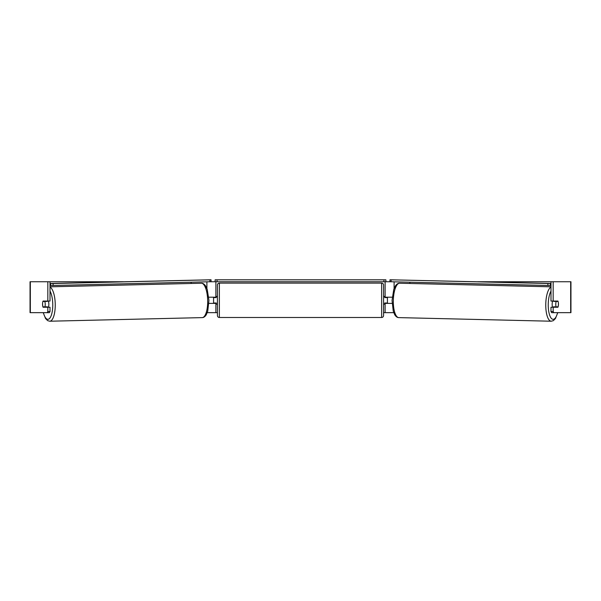 <?xml version="1.0" encoding="UTF-8"?>
<svg xmlns="http://www.w3.org/2000/svg" width="601" height="601" viewBox="0 0 601 601"><rect width="100%" height="100%" fill="white"/><g stroke="black" fill="none" stroke-linecap="round" stroke-linejoin="round"><path stroke-width="0.9" d="M208.915 303.385L215.887 303.385L215.887 303.002M207.255 312.655L215.887 312.655L215.887 303.385M210.147 281.749L215.113 281.749L215.113 279.818L385.887 279.818L385.887 281.749L383.956 281.749L383.956 279.818M213.573 303.385L213.573 297.202M215.887 297.593L215.887 281.749M215.887 297.202L208.772 297.202M191.141 283.477L191.141 282.2M392.085 303.385L385.113 303.385L385.113 303.002M393.745 312.655L385.113 312.655L385.113 303.385M390.853 281.749L385.887 281.749M387.427 303.385L387.427 303.002L384.723 303.002L384.723 304.159L383.566 304.159M387.427 303.002L387.427 297.202M385.113 297.593L385.113 281.749M385.113 297.202L392.228 297.202M409.859 283.477L409.859 282.2M552.65 307.246A3.861 1.322 -88.6 0 1 552.146 304.068A3.861 1.322 -88.6 0 1 552.695 301.063M558.096 301.454A3.861 1.322 -88.6 0 1 558.419 304.159A3.861 1.322 -88.6 0 1 557.983 306.863L556.098 306.863A3.861 1.322 -88.6 0 1 555.775 304.159A3.861 1.322 -88.6 0 1 556.21 301.454L558.081 301.454A3.861 1.322 -90 0 0 557.931 301.063L553.168 301.063L553.168 281.749L570.95 281.749L570.95 312.655L551.65 312.655L550.989 311.543L550.989 307.246L557.931 307.246A3.861 1.322 -90 0 0 558.276 302.228M553.799 301.063A3.861 1.322 -88.6 0 0 553.664 301.394L556.21 301.454M555.437 301.063A3.861 1.322 -88.6 0 1 555.557 301.394L555.88 301.401M555.422 306.848A3.861 1.322 -88.6 0 1 555.249 307.246M553.724 307.246A3.861 1.322 -88.6 0 1 553.551 306.803L556.098 306.863M553.664 301.394L555.557 301.394M42.724 302.228A3.861 1.322 -90 0 0 42.543 304.159A3.861 1.322 -90 0 0 43.069 307.246L47.832 307.246L47.832 311.543L50.011 311.543L50.011 307.246L47.832 307.246M45.098 306.856A3.861 1.322 -90 0 0 45.248 307.246M50.011 281.749L47.832 281.749L47.832 301.063L50.011 301.063L50.011 281.749L123.288 281.749M477.712 281.749L553.168 281.749M215.887 312.655L217.434 312.655M383.566 312.655L385.113 312.655M550.989 311.543L553.168 311.543L553.168 307.246M553.168 311.543L553.829 312.655M553.168 301.063L550.989 301.063L550.989 281.749M555.752 301.063A3.861 1.322 -90 0 1 555.895 301.447M555.902 306.856A3.861 1.322 -90 0 1 555.752 307.246M50.011 311.543L49.35 312.655L30.05 312.655L30.05 281.749L47.832 281.749M45.248 301.063A3.861 1.322 -90 0 0 45.105 301.447M47.171 312.655L47.832 311.543M47.832 301.063L43.069 301.063A3.861 1.322 -90 0 0 42.919 301.454L42.904 301.454A3.861 1.322 -91.4 0 0 42.581 304.159A3.861 1.322 -91.4 0 0 43.017 306.863L44.902 306.863A3.861 1.322 -91.4 0 0 45.225 304.159A3.861 1.322 -91.4 0 0 44.79 301.454L42.904 301.454M30.05 312.655L30.05 281.749M219.365 283.101A1.931 1.931 0 0 0 217.434 285.032L217.434 315.555A1.931 1.931 0 0 0 219.365 317.486L381.635 317.486A1.931 1.931 0 0 0 383.566 315.555L383.566 285.032A1.931 1.931 0 0 0 381.635 283.101L219.365 283.101L219.365 317.486M217.434 296.428L216.277 296.428L216.277 297.593L213.573 297.593M213.573 303.002L216.277 303.002L216.277 304.159L217.434 304.159M387.427 297.593L384.723 297.593L384.723 296.428L383.566 296.428M217.044 279.818L217.044 281.749L383.956 281.749M217.044 281.749L215.113 281.749M550.989 283.574L389.966 279.781L550.989 283.484M550.989 285.513L550.358 285.513L550.396 283.574M547.924 283.537L547.879 285.467L391.078 281.756L391.123 279.826M389.966 279.781L389.929 281.711L391.078 281.756M547.879 285.467L550.358 285.513M48.35 307.246A3.861 1.322 -91.4 0 0 48.854 304.068A3.861 1.322 -91.4 0 0 48.305 301.063M44.902 306.863L47.449 306.803A3.861 1.322 -91.4 0 1 47.276 307.246M45.578 306.848A3.861 1.322 -91.4 0 0 45.751 307.246M45.12 301.401L45.443 301.394A3.861 1.322 -91.4 0 1 45.563 301.063M44.79 301.454L47.336 301.394A3.861 1.322 -91.4 0 0 47.201 301.063M47.336 301.394L45.443 301.394M50.011 285.513L50.642 285.513L50.604 283.574L53.076 283.537L53.121 285.467L209.922 281.756L209.877 279.826L211.034 279.781L50.011 283.484M50.011 283.574L50.604 283.574M53.076 283.537L209.877 279.826M211.034 279.781L211.071 281.711L209.922 281.756M53.121 285.467L50.642 285.513M206.894 288.495L206.894 281.831M394.106 288.495L394.106 281.831M550.989 287.098A17.196 5.882 91.4 0 0 545.768 304.031A17.196 5.882 91.4 0 0 551.245 321.219L553.356 320.641L555.474 318.5L557.766 312.655M557.6 312.655A15.258 5.221 -88.6 0 1 551.62 318.65A15.258 5.221 -88.6 0 1 548.247 304.068A15.258 5.221 -88.6 0 1 550.989 291.094M393.324 300.425A17.196 5.882 -88.6 0 1 399.612 283.236C398.117 283.146 396.705 284.055 395.383 285.948L393.775 289.381L392.055 300.38L393.264 311.19L394.699 314.699C395.931 316.652 397.299 317.628 398.801 317.613A17.196 5.882 -88.6 0 1 393.324 300.425M570.672 312.655L570.672 281.749M30.328 312.655L30.328 281.749M381.635 317.486L381.635 283.101M50.011 287.098A17.196 5.882 88.6 0 1 55.232 304.031A17.196 5.882 88.6 0 1 49.755 321.219L47.644 320.641L45.526 318.5L43.234 312.655M43.4 312.655A15.258 5.221 -91.4 0 0 49.38 318.65A15.258 5.221 -91.4 0 0 52.753 304.068A15.258 5.221 -91.4 0 0 50.011 291.094M201.388 283.236C202.883 283.146 204.295 284.055 205.617 285.948L207.225 289.381L208.945 300.38L207.736 311.19L206.301 314.699C205.069 316.652 203.701 317.628 202.199 317.613A17.196 5.882 -91.4 0 0 207.676 300.425A17.196 5.882 -91.4 0 0 201.388 283.236L50.011 286.812M399.612 283.236L550.989 286.812M398.801 317.613L551.245 321.219M202.199 317.613L49.755 321.219"/></g></svg>
